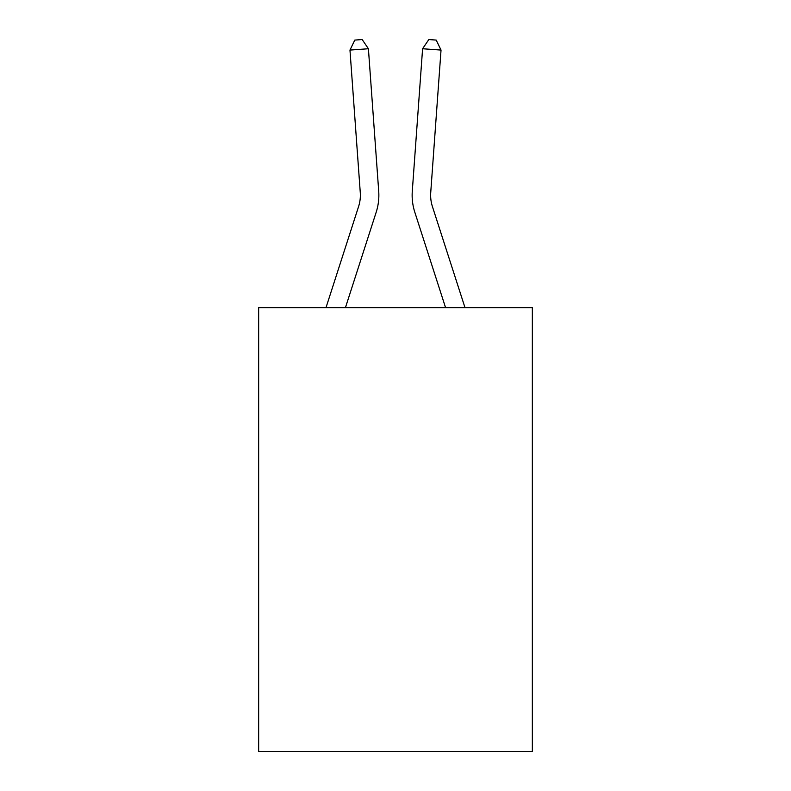 <?xml version="1.0" encoding="UTF-8"?>
<svg xmlns="http://www.w3.org/2000/svg" width="791" height="791" viewBox="0 0 791 791"><rect width="100%" height="100%" fill="white"/><g stroke="black" fill="none" stroke-linecap="round" stroke-linejoin="round"><path stroke-width="1.19" d="M532.343 307.65L532.343 751.45L258.657 751.45L258.657 307.65L532.343 307.65M358.58 206.57A36.979 36.979 -15.6 0 0 360.271 192.549A36.979 36.979 -15.6 0 1 358.58 206.57A36.979 36.979 -15.6 0 0 360.271 192.549A36.979 36.979 -15.6 0 1 358.58 206.57A36.979 36.979 -15.6 0 0 360.271 192.549A36.979 36.979 -15.6 0 1 358.58 206.57A36.979 36.979 -15.6 0 0 360.271 192.549A36.979 36.979 -15.6 0 1 358.58 206.57A36.979 36.979 -15.6 0 0 360.271 192.549A36.979 36.979 -15.6 0 1 358.58 206.57A36.979 36.979 -15.6 0 0 360.271 192.549A36.979 36.979 -15.6 0 1 358.58 206.57A36.979 36.979 -15.6 0 0 360.271 192.549A36.979 36.979 -15.6 0 1 358.58 206.57A36.979 36.979 -15.6 0 0 360.271 192.549A36.979 36.979 -15.6 0 1 358.58 206.57A36.979 36.979 -15.6 0 0 360.271 192.549A36.979 36.979 -15.6 0 1 358.58 206.57A36.979 36.979 -15.6 0 0 360.271 192.549A36.979 36.979 -15.6 0 1 358.58 206.57A36.979 36.979 -15.6 0 0 360.271 192.549A36.979 36.979 -15.6 0 1 358.58 206.57A36.979 36.979 -15.6 0 0 360.271 192.549A36.979 36.979 -15.6 0 1 358.58 206.57A36.979 36.979 -15.6 0 0 360.271 192.549A36.979 36.979 -15.6 0 1 358.58 206.57A36.979 36.979 -15.6 0 0 360.271 192.549A36.979 36.979 -15.6 0 1 358.58 206.57A36.979 36.979 -15.6 0 0 360.271 192.549A36.979 36.979 -15.6 0 1 358.58 206.57A36.979 36.979 -15.6 0 0 360.271 192.549A36.979 36.979 -15.6 0 1 358.58 206.57A36.979 36.979 -15.6 0 0 360.271 192.549A36.979 36.979 -15.6 0 1 358.58 206.57A36.979 36.979 -15.6 0 0 360.271 192.549A36.979 36.979 -15.6 0 1 358.58 206.57A36.979 36.979 -15.6 0 0 360.271 192.549A36.979 36.979 -15.6 0 1 358.58 206.57A36.979 36.979 -15.6 0 0 360.271 192.549A36.979 36.979 -15.6 0 1 358.58 206.57A36.979 36.979 -15.6 0 0 360.271 192.549A36.979 36.979 -15.6 0 1 358.58 206.57A36.979 36.979 -15.6 0 0 360.271 192.549A36.979 36.979 -15.6 0 1 358.58 206.57A36.979 36.979 -15.6 0 0 360.271 192.549A36.979 36.979 -15.6 0 1 358.58 206.57A36.979 36.979 -15.6 0 0 360.271 192.549A36.979 36.979 -15.6 0 1 358.58 206.57A36.979 36.979 -15.6 0 0 360.271 192.549A36.979 36.979 -15.6 0 1 358.58 206.57A36.979 36.979 -15.6 0 0 360.271 192.549A36.979 36.979 -15.6 0 1 358.58 206.57A36.979 36.979 -15.6 0 0 360.271 192.549A36.979 36.979 -15.6 0 1 358.58 206.57A36.979 36.979 -15.6 0 0 360.271 192.549A36.979 36.979 -15.6 0 1 358.58 206.57A36.979 36.979 -15.6 0 0 360.271 192.549A36.979 36.979 -15.6 0 1 358.58 206.57L326.001 307.65L358.58 206.57A36.979 36.979 -23.5 0 0 360.271 192.549L349.968 50.07L368.408 48.745L378.711 191.214A55.479 55.479 164.4 0 1 376.18 212.245L345.43 307.65M464.999 307.65L432.42 206.57A36.979 36.979 23.5 0 1 430.729 192.549L441.032 50.07L422.592 48.745L412.289 191.214A55.479 55.479 -164.4 0 0 414.82 212.245L445.57 307.65M432.42 206.57A36.979 36.979 15.6 0 1 430.729 192.549A36.979 36.979 15.6 0 0 432.42 206.57A36.979 36.979 15.6 0 1 430.729 192.549A36.979 36.979 15.6 0 0 432.42 206.57A36.979 36.979 15.6 0 1 430.729 192.549A36.979 36.979 15.6 0 0 432.42 206.57A36.979 36.979 15.6 0 1 430.729 192.549A36.979 36.979 15.6 0 0 432.42 206.57A36.979 36.979 15.6 0 1 430.729 192.549A36.979 36.979 15.6 0 0 432.42 206.57A36.979 36.979 15.6 0 1 430.729 192.549A36.979 36.979 15.6 0 0 432.42 206.57A36.979 36.979 15.6 0 1 430.729 192.549A36.979 36.979 15.6 0 0 432.42 206.57A36.979 36.979 15.6 0 1 430.729 192.549A36.979 36.979 15.6 0 0 432.42 206.57A36.979 36.979 15.6 0 1 430.729 192.549A36.979 36.979 15.6 0 0 432.42 206.57A36.979 36.979 15.6 0 1 430.729 192.549A36.979 36.979 15.6 0 0 432.42 206.57A36.979 36.979 15.6 0 1 430.729 192.549A36.979 36.979 15.6 0 0 432.42 206.57A36.979 36.979 15.6 0 1 430.729 192.549A36.979 36.979 15.6 0 0 432.42 206.57A36.979 36.979 15.6 0 1 430.729 192.549A36.979 36.979 15.6 0 0 432.42 206.57A36.979 36.979 15.6 0 1 430.729 192.549A36.979 36.979 15.6 0 0 432.42 206.57A36.979 36.979 15.6 0 1 430.729 192.549A36.979 36.979 15.6 0 0 432.42 206.57A36.979 36.979 15.6 0 1 430.729 192.549A36.979 36.979 15.6 0 0 432.42 206.57A36.979 36.979 15.6 0 1 430.729 192.549A36.979 36.979 15.6 0 0 432.42 206.57A36.979 36.979 15.6 0 1 430.729 192.549A36.979 36.979 15.6 0 0 432.42 206.57A36.979 36.979 15.6 0 1 430.729 192.549A36.979 36.979 15.6 0 0 432.42 206.57A36.979 36.979 15.6 0 1 430.729 192.549A36.979 36.979 15.6 0 0 432.42 206.57A36.979 36.979 15.6 0 1 430.729 192.549A36.979 36.979 15.6 0 0 432.42 206.57A36.979 36.979 15.6 0 1 430.729 192.549A36.979 36.979 15.6 0 0 432.42 206.57A36.979 36.979 15.6 0 1 430.729 192.549A36.979 36.979 15.6 0 0 432.42 206.57A36.979 36.979 15.6 0 1 430.729 192.549A36.979 36.979 15.6 0 0 432.42 206.57A36.979 36.979 15.6 0 1 430.729 192.549A36.979 36.979 15.6 0 0 432.42 206.57A36.979 36.979 15.6 0 1 430.729 192.549A36.979 36.979 15.6 0 0 432.42 206.57A36.979 36.979 15.6 0 1 430.729 192.549A36.979 36.979 15.6 0 0 432.42 206.57A36.979 36.979 15.6 0 1 430.729 192.549A36.979 36.979 15.6 0 0 432.42 206.57A36.979 36.979 15.6 0 1 430.729 192.549A36.979 36.979 15.6 0 0 432.42 206.57M422.592 48.745L412.289 191.214L422.592 48.745L412.289 191.214L422.592 48.745L412.289 191.214L422.592 48.745L412.289 191.214L422.592 48.745L412.289 191.214L422.592 48.745L412.289 191.214L422.592 48.745L412.289 191.214L422.592 48.745L412.289 191.214L422.592 48.745L412.289 191.214L422.592 48.745L412.289 191.214L422.592 48.745L412.289 191.214L422.592 48.745L412.289 191.214L422.592 48.745L412.289 191.214L422.592 48.745L412.289 191.214L422.592 48.745L412.289 191.214L422.592 48.745L412.289 191.214L422.592 48.745L412.289 191.214L422.592 48.745L412.289 191.214L422.592 48.745L412.289 191.214L422.592 48.745L412.289 191.214L422.592 48.745L412.289 191.214L422.592 48.745L412.289 191.214L422.592 48.745L412.289 191.214L422.592 48.745L412.289 191.214L422.592 48.745L412.289 191.214L422.592 48.745L412.289 191.214L422.592 48.745L412.289 191.214L422.592 48.745L412.289 191.214L422.592 48.745L412.289 191.214L422.592 48.745L428.821 39.55L436.197 40.084L441.032 50.07M349.968 50.07L354.803 40.084L362.179 39.55L368.408 48.745"/></g></svg>
